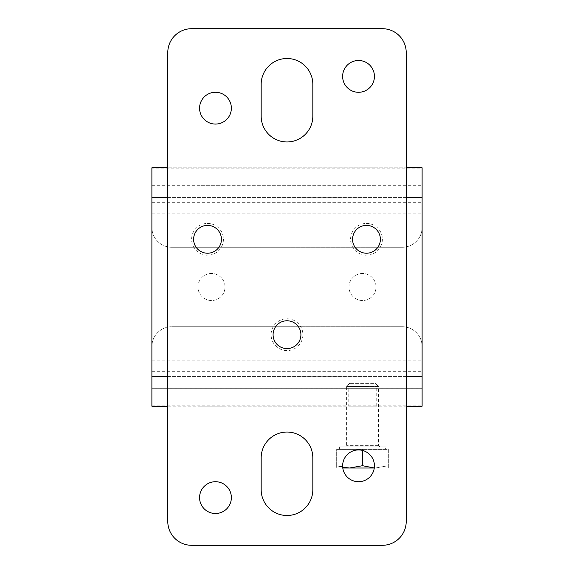 <?xml version="1.0" encoding="UTF-8"?>
<svg xmlns="http://www.w3.org/2000/svg" width="574" height="574" viewBox="0 0 574 574"><rect width="100%" height="100%" fill="white"/><g stroke="black" fill="none" stroke-linecap="round" stroke-linejoin="round"><path stroke-width="0.43" stroke-dasharray="2.87 2.15" d="M379.988 446.945L345.017 446.945L379.988 446.945L378.395 445.359L378.395 386.417L346.61 386.417L378.395 386.417L375.353 383.367L349.652 383.367L375.353 383.367M342.786 468.011L388.333 468.011L375.418 468.011L388.333 465.701L388.333 449.334L362.503 449.334L388.333 449.334L388.333 468.011L388.333 465.701L375.418 468.011L362.503 465.701L362.503 449.334L336.673 449.334L362.503 449.334L362.503 450.432M385.613 449.334L339.392 449.334L385.613 449.334L385.613 446.945L339.392 446.945L385.613 446.945M374.277 467.989L375.418 468.011L374.277 468.011M362.503 465.701L349.588 468.011L336.673 465.701L336.673 468.011L336.673 449.334L336.673 465.701L342.707 467.322M261.17 489.665A25.83 25.83 0 0 0 287 515.495A25.83 25.83 0 0 0 312.83 489.665L312.83 457.873A25.83 25.83 0 0 0 287 432.043A25.83 25.83 0 0 0 261.17 457.873L261.17 489.665M167.787 521.457A23.843 23.843 0 0 0 191.63 545.3L382.37 545.3A23.843 23.843 0 0 0 406.213 521.457L406.213 52.543A23.843 23.843 0 0 0 382.37 28.7L191.63 28.7A23.843 23.843 0 0 0 167.787 52.543L167.787 521.457M366.477 223.415A15.893 15.893 0 0 1 380.246 247.265A15.893 15.893 0 0 1 352.709 247.265A15.893 15.893 0 0 1 366.477 223.415M207.523 223.415A15.893 15.893 0 0 1 221.291 247.265A15.893 15.893 0 0 1 193.754 247.265A15.893 15.893 0 0 1 207.523 223.415M287 318.792A15.893 15.893 0 0 1 300.769 342.635A15.893 15.893 0 0 1 273.231 342.635A15.893 15.893 0 0 1 287 318.792M312.83 116.127L312.83 84.335A25.83 25.83 0 0 0 287 58.505A25.83 25.83 0 0 0 261.17 84.335L261.17 116.127A25.83 25.83 0 0 0 287 141.957A25.83 25.83 0 0 0 312.83 116.127M215.472 513.508A15.893 15.893 0 0 0 229.234 489.665A15.893 15.893 0 0 0 201.704 489.665A15.893 15.893 0 0 0 215.472 513.508M215.472 124.07A15.893 15.893 0 0 0 229.234 100.228A15.893 15.893 0 0 0 201.704 100.228A15.893 15.893 0 0 0 215.472 124.07M358.528 92.285A15.893 15.893 0 0 0 372.296 68.435A15.893 15.893 0 0 0 344.766 68.435A15.893 15.893 0 0 0 358.528 92.285M358.528 481.715A15.893 15.893 0 0 0 372.296 457.873A15.893 15.893 0 0 0 344.766 457.873A15.893 15.893 0 0 0 358.528 481.715M376.013 287A13.511 13.511 0 0 0 355.751 275.298A13.511 13.511 0 0 0 355.751 298.702A13.511 13.511 0 0 0 376.013 287A13.511 13.511 0 0 0 355.751 275.298A13.511 13.511 0 0 0 355.751 298.702A13.511 13.511 0 0 0 376.013 287M151.888 405.136L422.112 405.136L422.112 406.213L151.888 406.213L151.888 346.61A19.868 19.868 0 0 1 171.755 326.735A19.868 19.868 0 0 0 151.888 346.61L151.888 388.333L422.112 388.333L422.112 167.787L151.888 167.787L151.888 168.864L422.112 168.864M422.112 405.136L422.112 346.61L422.112 388.333L151.888 388.333L151.888 168.864M171.755 326.735L402.245 326.735A19.868 19.868 0 0 1 422.112 346.61A19.868 19.868 0 0 0 402.245 326.735L171.755 326.735M225.008 287A13.511 13.511 0 0 0 204.739 275.298A13.511 13.511 0 0 0 204.739 298.702A13.511 13.511 0 0 0 225.008 287A13.511 13.511 0 0 0 204.739 275.298A13.511 13.511 0 0 0 204.739 298.702A13.511 13.511 0 0 0 225.008 287M167.787 406.213L406.213 406.213M167.787 167.787L406.213 167.787M171.755 247.265L402.245 247.265A19.868 19.868 0 0 0 422.112 227.39A19.868 19.868 0 0 1 402.245 247.265L171.755 247.265A19.868 19.868 0 0 1 151.888 227.39A19.868 19.868 0 0 0 171.755 247.265M151.888 185.667L422.112 185.667L151.888 185.667M225.008 185.667L197.987 185.667L225.008 185.667L225.008 167.787L197.987 167.787L225.008 167.787M376.013 185.667L348.992 185.667L376.013 185.667L376.013 167.787L348.992 167.787L376.013 167.787M348.791 388.333L376.214 388.333L348.791 388.333L348.791 406.213L376.214 406.213L348.791 406.213M197.987 388.333L225.008 388.333L197.987 388.333L197.987 406.213L225.008 406.213L197.987 406.213M348.992 167.787L348.992 185.667M376.214 406.213L376.214 388.333M197.987 167.787L197.987 185.667M378.395 445.359L346.61 445.359L378.395 445.359M151.888 371.321L422.112 371.321M151.888 360.113L422.112 360.113L151.888 360.113M151.888 388.124L422.112 388.124M167.787 197.585L406.213 197.585M167.787 376.415L406.213 376.415M151.888 185.876L422.112 185.876M151.888 213.887L422.112 213.887L151.888 213.887M151.888 202.679L422.112 202.679M151.888 197.585L422.112 197.585M151.888 376.415L422.112 376.415M349.652 383.367L346.61 386.417L346.61 445.359L345.017 446.945M339.392 449.334L339.392 446.945M225.008 388.333L225.008 406.213"/><path stroke-width="0.86" d="M374.277 468.011L342.786 468.011M342.707 467.322L349.588 468.011L362.503 465.701L362.503 450.432M362.503 465.701L374.277 467.989M261.17 489.665A25.83 25.83 0 0 0 287 515.495A25.83 25.83 0 0 0 312.83 489.665L312.83 457.873A25.83 25.83 0 0 0 287 432.043A25.83 25.83 0 0 0 261.17 457.873L261.17 489.665M167.787 521.457A23.843 23.843 0 0 0 191.63 545.3L382.37 545.3A23.843 23.843 0 0 0 406.213 521.457L406.213 52.543A23.843 23.843 0 0 0 382.37 28.7L191.63 28.7A23.843 23.843 0 0 0 167.787 52.543L167.787 521.457M207.523 253.22A13.905 13.905 0 0 0 219.569 232.362A13.905 13.905 0 0 0 195.476 232.362A13.905 13.905 0 0 0 207.523 253.22M358.528 481.715A15.893 15.893 0 0 0 372.296 457.873A15.893 15.893 0 0 0 344.766 457.873A15.893 15.893 0 0 0 358.528 481.715M358.528 92.285A15.893 15.893 0 0 0 372.296 68.435A15.893 15.893 0 0 0 344.766 68.435A15.893 15.893 0 0 0 358.528 92.285M215.472 124.07A15.893 15.893 0 0 0 229.234 100.228A15.893 15.893 0 0 0 201.704 100.228A15.893 15.893 0 0 0 215.472 124.07M215.472 513.508A15.893 15.893 0 0 0 229.234 489.665A15.893 15.893 0 0 0 201.704 489.665A15.893 15.893 0 0 0 215.472 513.508M312.83 84.335A25.83 25.83 0 0 0 287 58.505A25.83 25.83 0 0 0 261.17 84.335L261.17 116.127A25.83 25.83 0 0 0 287 141.957A25.83 25.83 0 0 0 312.83 116.127L312.83 84.335M287 348.597A13.905 13.905 0 0 0 299.047 327.732A13.905 13.905 0 0 0 274.953 327.732A13.905 13.905 0 0 0 287 348.597M366.477 253.22A13.905 13.905 0 0 0 378.524 232.362A13.905 13.905 0 0 0 354.431 232.362A13.905 13.905 0 0 0 366.477 253.22M406.213 167.787L422.112 167.787L422.112 406.213L406.213 406.213M167.787 167.787L151.888 167.787L151.888 406.213L167.787 406.213M151.888 197.585L167.787 197.585M406.213 197.585L422.112 197.585M151.888 376.415L167.787 376.415M406.213 376.415L422.112 376.415"/></g></svg>
